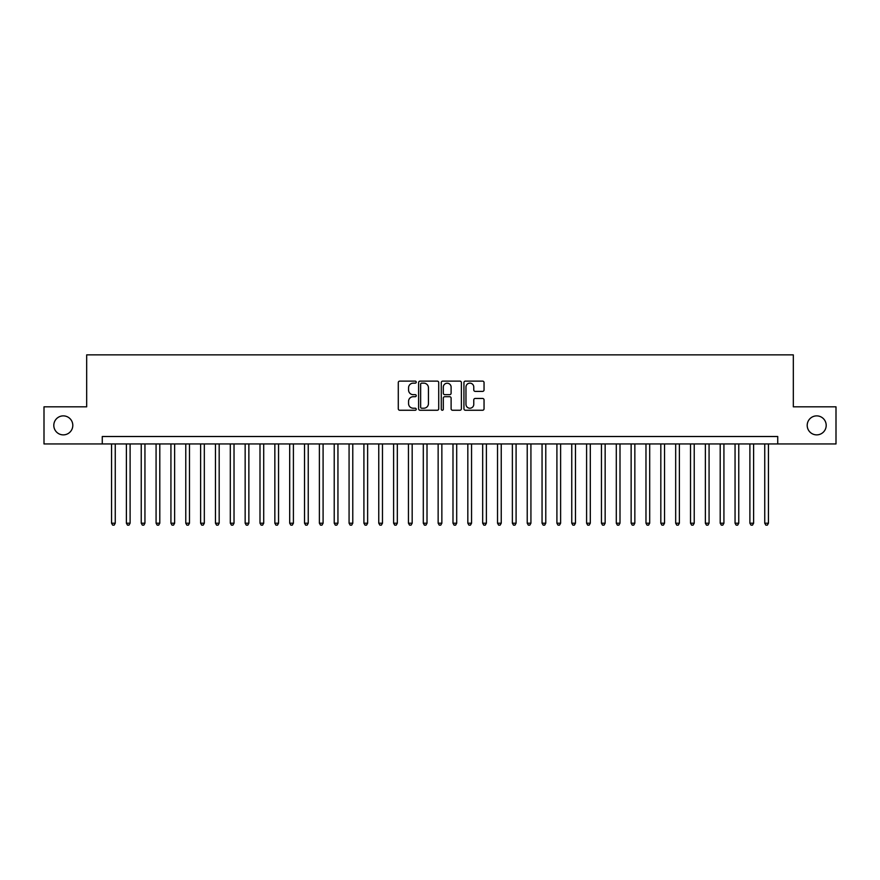 <?xml version="1.0" encoding="UTF-8"?>
<svg xmlns="http://www.w3.org/2000/svg" width="880" height="880" viewBox="0 0 880 880"><rect width="100%" height="100%" fill="white"/><g stroke="black" fill="none" stroke-linecap="round" stroke-linejoin="round"><path stroke-width="1.32" d="M416.251 382.14A1.023 1.023 0 0 0 415.228 381.117L399.751 381.117A1.452 1.452 0 0 0 398.288 382.569L398.288 408.804A1.452 1.452 0 0 0 399.751 410.256L415.228 410.256A1.023 1.023 0 0 0 416.251 409.233A1.023 1.023 0 0 0 415.228 408.221L413.226 408.221A4.664 4.664 0 0 1 408.562 403.557L408.562 401.368A4.664 4.664 0 0 1 413.226 396.704L415.228 396.704A1.023 1.023 0 0 0 416.251 395.692A1.023 1.023 0 0 0 415.228 394.669L413.226 394.669A4.664 4.664 0 0 1 408.562 390.005L408.562 387.816A4.664 4.664 0 0 1 413.226 383.152L415.228 383.152A1.023 1.023 0 0 0 416.251 382.14M807.202 425.381A9.504 9.504 0 0 0 816.706 434.874A9.504 9.504 0 0 0 826.199 425.381A9.504 9.504 0 0 0 816.706 415.877A9.504 9.504 0 0 0 807.202 425.381M53.801 425.381A9.504 9.504 0 0 0 63.294 434.874A9.504 9.504 0 0 0 72.798 425.381A9.504 9.504 0 0 0 63.294 415.877A9.504 9.504 0 0 0 53.801 425.381M482.581 391.391A1.452 1.452 0 0 0 484.044 389.928L484.044 382.569A1.452 1.452 0 0 0 482.581 381.117L465.388 381.117A1.452 1.452 0 0 0 463.936 382.569L463.936 408.804A1.452 1.452 0 0 0 465.388 410.256L482.581 410.256A1.452 1.452 0 0 0 484.044 408.804L484.044 399.916A1.452 1.452 0 0 0 482.581 398.453L475.222 398.453A1.452 1.452 0 0 0 473.77 399.916L473.77 404.316A3.894 3.894 0 0 1 469.876 408.221A3.894 3.894 0 0 1 465.971 404.316L465.971 387.057A3.894 3.894 0 0 1 469.876 383.152A3.894 3.894 0 0 1 473.77 387.057L473.77 389.928A1.452 1.452 0 0 0 475.222 391.391L482.581 391.391M102.267 443.938L44 443.938L44 406.824L86.68 406.824L86.68 354.86L793.32 354.86L793.32 406.824L836 406.824L836 443.938L777.733 443.938L777.733 436.513L102.267 436.513L102.267 443.938L777.733 443.938M438.724 382.569A1.452 1.452 0 0 0 437.272 381.117L420.068 381.117A1.452 1.452 0 0 0 418.616 382.569L418.616 408.804A1.452 1.452 0 0 0 420.068 410.256L437.272 410.256A1.452 1.452 0 0 0 438.724 408.804L438.724 382.569M442.728 381.117L459.932 381.117A1.452 1.452 0 0 1 461.384 382.569L461.384 408.804A1.452 1.452 0 0 1 459.932 410.256L452.573 410.256A1.452 1.452 0 0 1 451.11 408.804L451.11 398.167A1.452 1.452 0 0 0 449.658 396.704L444.774 396.704A1.452 1.452 0 0 0 443.311 398.167L443.311 409.233A1.023 1.023 0 0 1 442.299 410.256A1.023 1.023 0 0 1 441.276 409.233L441.276 382.569A1.452 1.452 0 0 1 442.728 381.117M421.674 383.152A1.023 1.023 0 0 0 420.651 384.175L420.651 407.198A1.023 1.023 0 0 0 421.674 408.221L423.786 408.221A4.664 4.664 0 0 0 428.45 403.557L428.45 387.816A4.664 4.664 0 0 0 423.786 383.152L421.674 383.152M451.11 387.123A3.894 3.894 0 0 0 447.216 383.229A3.894 3.894 0 0 0 443.311 387.123L443.311 393.206A1.452 1.452 0 0 0 444.774 394.669L449.658 394.669A1.452 1.452 0 0 0 451.11 393.206L451.11 387.123M111.551 443.938L111.551 523.204L115.258 523.204L115.258 443.938M115.258 523.204L114.147 525.14L112.662 525.14L111.551 523.204M126.39 443.938L126.39 523.204L130.108 523.204L130.108 443.938M130.108 523.204L128.986 525.14L127.501 525.14L126.39 523.204M141.24 443.938L141.24 523.204L144.947 523.204L144.947 443.938M144.947 523.204L143.836 525.14L142.351 525.14L141.24 523.204M156.079 443.938L156.079 523.204L159.797 523.204L159.797 443.938M159.797 523.204L158.675 525.14L157.201 525.14L156.079 523.204M170.929 443.938L170.929 523.204L174.636 523.204L174.636 443.938M174.636 523.204L173.525 525.14L172.04 525.14L170.929 523.204M185.768 443.938L185.768 523.204L189.486 523.204L189.486 443.938M189.486 523.204L188.375 525.14L186.89 525.14L185.768 523.204M200.618 443.938L200.618 523.204L204.325 523.204L204.325 443.938M204.325 523.204L203.214 525.14L201.729 525.14L200.618 523.204M215.468 443.938L215.468 523.204L219.175 523.204L219.175 443.938M219.175 523.204L218.064 525.14L216.579 525.14L215.468 523.204M230.307 443.938L230.307 523.204L234.025 523.204L234.025 443.938M234.025 523.204L232.903 525.14L231.418 525.14L230.307 523.204M245.157 443.938L245.157 523.204L248.864 523.204L248.864 443.938M248.864 523.204L247.753 525.14L246.268 525.14L245.157 523.204M259.996 443.938L259.996 523.204L263.714 523.204L263.714 443.938M263.714 523.204L262.603 525.14L261.118 525.14L259.996 523.204M274.846 443.938L274.846 523.204L278.553 523.204L278.553 443.938M278.553 523.204L277.442 525.14L275.957 525.14L274.846 523.204M289.696 443.938L289.696 523.204L293.403 523.204L293.403 443.938M293.403 523.204L292.292 525.14L290.807 525.14L289.696 523.204M304.535 443.938L304.535 523.204L308.242 523.204L308.242 443.938M308.242 523.204L307.131 525.14L305.646 525.14L304.535 523.204M319.385 443.938L319.385 523.204L323.092 523.204L323.092 443.938M323.092 523.204L321.981 525.14L320.496 525.14L319.385 523.204M334.224 443.938L334.224 523.204L337.942 523.204L337.942 443.938M337.942 523.204L336.82 525.14L335.335 525.14L334.224 523.204M349.074 443.938L349.074 523.204L352.781 523.204L352.781 443.938M352.781 523.204L351.67 525.14L350.185 525.14L349.074 523.204M363.913 443.938L363.913 523.204L367.631 523.204L367.631 443.938M367.631 523.204L366.52 525.14L365.035 525.14L363.913 523.204M378.763 443.938L378.763 523.204L382.47 523.204L382.47 443.938M382.47 523.204L381.359 525.14L379.874 525.14L378.763 523.204M393.613 443.938L393.613 523.204L397.32 523.204L397.32 443.938M397.32 523.204L396.209 525.14L394.724 525.14L393.613 523.204M408.452 443.938L408.452 523.204L412.17 523.204L412.17 443.938M412.17 523.204L411.048 525.14L409.563 525.14L408.452 523.204M423.302 443.938L423.302 523.204L427.009 523.204L427.009 443.938M427.009 523.204L425.898 525.14L424.413 525.14L423.302 523.204M438.141 443.938L438.141 523.204L441.859 523.204L441.859 443.938M441.859 523.204L440.737 525.14L439.263 525.14L438.141 523.204M452.991 443.938L452.991 523.204L456.698 523.204L456.698 443.938M456.698 523.204L455.587 525.14L454.102 525.14L452.991 523.204M467.83 443.938L467.83 523.204L471.548 523.204L471.548 443.938M471.548 523.204L470.437 525.14L468.952 525.14L467.83 523.204M482.68 443.938L482.68 523.204L486.387 523.204L486.387 443.938M486.387 523.204L485.276 525.14L483.791 525.14L482.68 523.204M497.53 443.938L497.53 523.204L501.237 523.204L501.237 443.938M501.237 523.204L500.126 525.14L498.641 525.14L497.53 523.204M512.369 443.938L512.369 523.204L516.087 523.204L516.087 443.938M516.087 523.204L514.965 525.14L513.48 525.14L512.369 523.204M527.219 443.938L527.219 523.204L530.926 523.204L530.926 443.938M530.926 523.204L529.815 525.14L528.33 525.14L527.219 523.204M542.058 443.938L542.058 523.204L545.776 523.204L545.776 443.938M545.776 523.204L544.665 525.14L543.18 525.14L542.058 523.204M556.908 443.938L556.908 523.204L560.615 523.204L560.615 443.938M560.615 523.204L559.504 525.14L558.019 525.14L556.908 523.204M571.758 443.938L571.758 523.204L575.465 523.204L575.465 443.938M575.465 523.204L574.354 525.14L572.869 525.14L571.758 523.204M586.597 443.938L586.597 523.204L590.304 523.204L590.304 443.938M590.304 523.204L589.193 525.14L587.708 525.14L586.597 523.204M601.447 443.938L601.447 523.204L605.154 523.204L605.154 443.938M605.154 523.204L604.043 525.14L602.558 525.14L601.447 523.204M616.286 443.938L616.286 523.204L620.004 523.204L620.004 443.938M620.004 523.204L618.882 525.14L617.397 525.14L616.286 523.204M631.136 443.938L631.136 523.204L634.843 523.204L634.843 443.938M634.843 523.204L633.732 525.14L632.247 525.14L631.136 523.204M645.975 443.938L645.975 523.204L649.693 523.204L649.693 443.938M649.693 523.204L648.582 525.14L647.097 525.14L645.975 523.204M660.825 443.938L660.825 523.204L664.532 523.204L664.532 443.938M664.532 523.204L663.421 525.14L661.936 525.14L660.825 523.204M675.675 443.938L675.675 523.204L679.382 523.204L679.382 443.938M679.382 523.204L678.271 525.14L676.786 525.14L675.675 523.204M690.514 443.938L690.514 523.204L694.232 523.204L694.232 443.938M694.232 523.204L693.11 525.14L691.625 525.14L690.514 523.204M705.364 443.938L705.364 523.204L709.071 523.204L709.071 443.938M709.071 523.204L707.96 525.14L706.475 525.14L705.364 523.204M720.203 443.938L720.203 523.204L723.921 523.204L723.921 443.938M723.921 523.204L722.799 525.14L721.325 525.14L720.203 523.204M735.053 443.938L735.053 523.204L738.76 523.204L738.76 443.938M738.76 523.204L737.649 525.14L736.164 525.14L735.053 523.204M749.892 443.938L749.892 523.204L753.61 523.204L753.61 443.938M753.61 523.204L752.499 525.14L751.014 525.14L749.892 523.204M764.742 443.938L764.742 523.204L768.449 523.204L768.449 443.938M768.449 523.204L767.338 525.14L765.853 525.14L764.742 523.204"/></g></svg>
